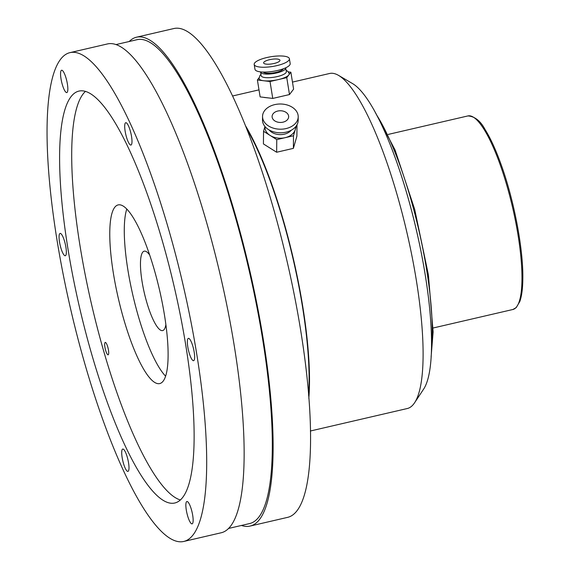 <?xml version="1.0" encoding="UTF-8"?>
<svg xmlns="http://www.w3.org/2000/svg" width="570" height="570" viewBox="0 0 570 570"><rect width="100%" height="100%" fill="white"/><g stroke="black" fill="none" stroke-linecap="round" stroke-linejoin="round"><path stroke-width="0.85" d="M126.797 209.012A91.713 21.012 -103.1 0 0 132.96 295.631A91.713 21.012 -103.1 0 0 165.557 376.122M154.007 268.826A91.713 21.012 -103.1 0 0 118.204 204.901A91.713 21.012 -103.1 0 0 118.467 298.993A91.713 21.012 -103.1 0 0 159.657 383.589A91.713 21.012 -103.1 0 0 154.007 268.826M149.682 254.997A40.762 9.334 -103.1 0 0 144.21 251.178A40.762 9.334 -103.1 0 0 144.331 292.994A40.762 9.334 -103.1 0 0 162.635 330.593A40.762 9.334 -103.1 0 0 165.863 324.757M310.372 431.005L407.286 408.526A171.969 39.394 -103.1 0 0 414.532 402.84L423.539 389.253A160.505 36.765 -103.1 0 0 406.887 193.715A160.505 36.765 -103.1 0 0 352.645 83.64L338.573 75.404A171.969 39.394 -103.1 0 0 329.567 73.494L292.467 82.094M414.532 402.84A171.969 39.394 -103.1 0 0 396.692 193.344A171.969 39.394 -103.1 0 0 338.573 75.404M308.819 398.359A171.969 39.394 -103.1 0 0 283.155 219.678A171.969 39.394 -103.1 0 0 245.634 125.97M308.584 395.281A170.694 39.102 -103.1 0 0 282.948 220.034A170.694 39.102 -103.1 0 0 246.774 128.841M241.459 525.455A250.942 57.485 -103.1 0 0 249.995 526.089L287.437 517.403A250.942 57.485 -103.1 0 0 271.976 203.39A250.942 57.485 -103.1 0 0 174.021 28.5L136.579 37.185A250.942 57.485 -103.1 0 0 129.19 41.517M249.995 526.089A250.942 57.485 -103.1 0 0 234.534 212.076A250.942 57.485 -103.1 0 0 136.579 37.185M228.385 528.483L249.418 523.609A248.392 56.9 -103.1 0 0 234.113 212.788A248.392 56.9 -103.1 0 0 137.149 39.665L116.123 44.546M183.561 541.5L221.003 532.815A250.942 57.485 -103.1 0 0 205.549 218.802A250.942 57.485 -103.1 0 0 107.588 43.911L70.146 52.597A250.942 57.485 -103.1 0 0 70.858 310.037A250.942 57.485 -103.1 0 0 183.561 541.5A250.942 57.485 -103.1 0 0 168.1 227.487A250.942 57.485 -103.1 0 0 70.146 52.597M126.462 137.057A11.464 2.629 76.9 0 1 125.756 122.714A11.464 2.629 76.9 0 1 130.908 133.287A11.464 2.629 76.9 0 1 130.936 145.051A11.464 2.629 76.9 0 1 126.462 137.057M189.112 352.702A11.464 2.629 76.9 0 1 188.406 338.359A11.464 2.629 76.9 0 1 193.558 348.933A11.464 2.629 76.9 0 1 193.586 360.689A11.464 2.629 76.9 0 1 189.112 352.702M187.615 515.871A11.464 2.629 76.9 0 1 186.91 501.522A11.464 2.629 76.9 0 1 192.061 512.095A11.464 2.629 76.9 0 1 192.09 523.859A11.464 2.629 76.9 0 1 187.615 515.871M123.469 463.396A11.464 2.629 76.9 0 1 122.764 449.046A11.464 2.629 76.9 0 1 127.915 459.627A11.464 2.629 76.9 0 1 127.944 471.383A11.464 2.629 76.9 0 1 123.469 463.396M60.819 247.751A11.464 2.629 76.9 0 1 60.114 233.408A11.464 2.629 76.9 0 1 65.265 243.981A11.464 2.629 76.9 0 1 65.294 255.745A11.464 2.629 76.9 0 1 60.819 247.751M62.315 84.581A11.464 2.629 76.9 0 1 61.61 70.238A11.464 2.629 76.9 0 1 66.761 80.812A11.464 2.629 76.9 0 1 66.79 92.575A11.464 2.629 76.9 0 1 62.315 84.581M161.609 238.438A211.456 48.436 -103.1 0 0 79.066 91.065A211.456 48.436 -103.1 0 0 79.665 307.992A211.456 48.436 -103.1 0 0 174.634 503.032A211.456 48.436 -103.1 0 0 161.609 238.438M85.5 91.357A211.456 48.436 -103.1 0 0 91.749 305.192A211.456 48.436 -103.1 0 0 180.284 499.94M107.73 346.859A6.37 1.461 -103.1 0 0 105.243 342.42A6.37 1.461 -103.1 0 0 105.265 348.954A6.37 1.461 -103.1 0 0 108.122 354.825A6.37 1.461 -103.1 0 0 107.73 346.859M264.929 126.476L263.54 131.307L263.425 143.925L276.642 152.247L293.379 148.364L296.899 136.159L296.998 124.78M265.029 126.597A15.283 10.802 0.5 0 0 264.993 127.281A15.283 10.802 0.5 0 0 270.151 135.468A15.283 10.802 0.5 0 0 285.128 137.684A15.283 10.802 0.5 0 0 295.253 129.639L296.35 125.835M263.54 131.307L276.764 139.629L293.5 135.746L295.253 129.639A15.283 10.802 0.5 0 0 295.559 127.559L295.538 126.868M293.5 135.746L293.379 148.364M276.764 139.629L276.642 152.247M269.204 130.003A12.739 8.999 0.5 0 0 280.212 134.62A12.739 8.999 0.5 0 0 291.298 130.202M297.284 112.682A17.834 12.597 0.5 0 0 277.562 104.146A17.834 12.597 0.5 0 0 262.542 116.444A17.834 12.597 0.5 0 0 280.262 129.205A17.834 12.597 0.5 0 0 298.21 116.764A17.834 12.597 0.5 0 0 297.284 112.682M262.542 116.444L262.506 120.049A17.834 12.597 0.5 0 0 280.226 132.81A17.834 12.597 0.5 0 0 298.174 120.377L298.21 116.764M288.228 114.784A8.279 5.85 0.5 0 0 279.072 110.822A8.279 5.85 0.5 0 0 272.097 116.529A8.279 5.85 0.5 0 0 280.319 122.45A8.279 5.85 0.5 0 0 288.655 116.679A8.279 5.85 0.5 0 0 288.228 114.784M259.001 77.869L257.398 79.978L260.134 96.9L272.752 98.432L289.489 94.556L293.607 89.134L290.871 72.219L288.427 71.92M260.967 74.435L259.927 75.461L259.044 78.532A15.283 4.232 -9.2 0 0 263.711 80.748A15.283 4.232 -9.2 0 0 278.388 79.579A15.283 4.232 -9.2 0 0 288.819 74.927L290.871 72.219M257.398 79.978L270.023 81.517L286.76 77.634L288.819 74.927A15.283 4.232 -9.2 0 0 289.225 73.665L287.829 71.321L286.119 70.374M286.76 77.634L289.489 94.556M270.023 81.517L272.752 98.432M260.576 71.877A12.739 3.527 -9.2 0 0 260.583 72.084L261.174 75.71A12.739 3.527 -9.2 0 0 274.305 77.164A12.739 3.527 -9.2 0 0 286.325 71.649L285.734 68.029A12.739 3.527 -9.2 0 0 285.684 67.823M260.583 72.084A12.739 3.527 -9.2 0 0 273.721 73.537A12.739 3.527 -9.2 0 0 285.734 68.029M263.269 72.062A10.189 2.821 -9.2 0 0 273.614 72.846A10.189 2.821 -9.2 0 0 283.183 68.849M288.705 57.677A17.834 4.938 -9.2 0 0 268.897 57.1A17.834 4.938 -9.2 0 0 254.191 64.439A17.834 4.938 -9.2 0 0 272.581 66.476A17.834 4.938 -9.2 0 0 289.403 58.76A17.834 4.938 -9.2 0 0 288.705 57.677M254.191 64.439L254.968 69.276A17.834 4.938 -9.2 0 0 273.365 71.307A17.834 4.938 -9.2 0 0 290.18 63.591L289.403 58.76M279.649 59.779A8.279 2.294 -9.2 0 0 270.451 59.508A8.279 2.294 -9.2 0 0 263.625 62.921A8.279 2.294 -9.2 0 0 272.161 63.861A8.279 2.294 -9.2 0 0 279.97 60.277A8.279 2.294 -9.2 0 0 279.649 59.779M264.081 97.463L268.784 97.954M431.412 349.51A143.939 32.974 -103.1 0 0 432.252 332.837A143.939 32.974 -103.1 0 0 377.205 115.86M467.97 115.917C474.86 116.437 480.567 120.975 485.077 129.525C490.506 138.211 495.836 149.846 501.08 164.445C513.941 199.856 523.239 248.399 522.84 278.153C522.776 288.228 521.771 296.015 519.819 301.516L516.185 307.643L512.872 309.496A99.358 22.757 -103.1 0 0 521.97 278.994A99.358 22.757 -103.1 0 0 502.619 171.827A99.358 22.757 -103.1 0 0 467.97 115.917L388.206 134.42M258.994 89.861L232.645 95.974M264.993 127.281L265.022 126.59M512.872 309.496L433.115 327.999M373.699 109.397L395.06 149.953L414.718 209.468L428.412 274.94L433.122 331.989L431.105 356.856"/></g></svg>
